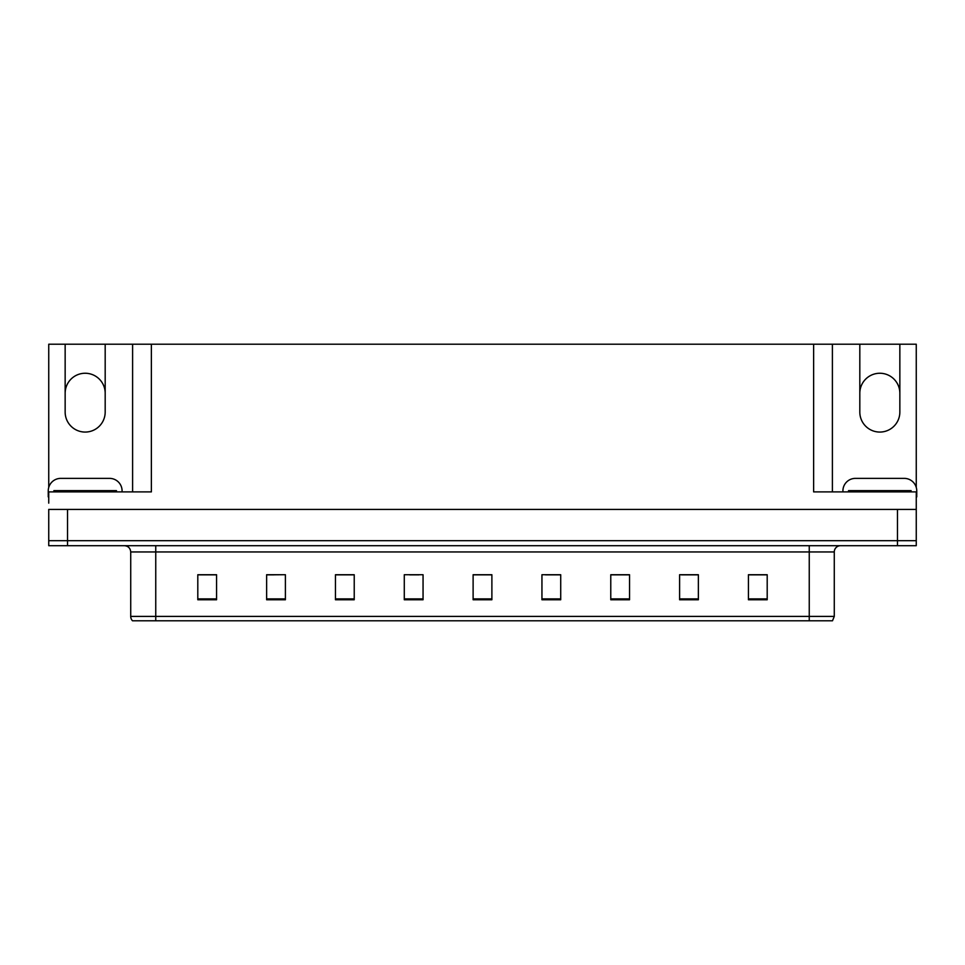 <?xml version="1.0" encoding="UTF-8"?>
<svg xmlns="http://www.w3.org/2000/svg" width="965" height="965" viewBox="0 0 965 965"><rect width="100%" height="100%" fill="white"/><g stroke="black" fill="none" stroke-linecap="round" stroke-linejoin="round"><path stroke-width="1.45" d="M48.745 487.385L48.745 344.216L65.15 344.216L65.15 412.043A20.024 20.024 0 0 0 85.173 432.067A20.024 20.024 0 0 0 105.185 412.043L105.185 344.216L859.815 344.216L859.815 412.043A20.024 20.024 0 0 0 879.827 432.067A20.024 20.024 0 0 0 899.85 412.043L899.85 344.216L916.255 344.216L916.255 487.385M899.85 393.274A20.024 20.024 0 0 0 879.827 373.25A20.024 20.024 0 0 0 859.815 393.274M65.15 393.274A20.024 20.024 0 0 1 85.173 373.25A20.024 20.024 0 0 1 105.185 393.274M813.628 344.216L813.628 491.885L916.255 491.885L916.255 509.411L48.745 509.411L48.745 540.69L67.526 540.69L48.745 540.69L48.745 545.695L67.526 545.695L67.526 540.69L897.474 540.69L67.526 540.69L67.526 509.411M48.745 503.151L48.745 491.885L151.372 491.885L151.372 344.216M67.526 545.695L916.255 545.695L916.255 540.69L897.474 540.69L916.255 540.69L916.255 503.151M132.603 344.216L132.603 491.885M832.397 344.216L832.397 491.885M899.85 344.216L859.815 344.216M65.15 344.216L105.185 344.216M834.279 616.406L832.493 620.784L809.249 620.784L809.249 616.406L834.279 616.406L834.279 551.956A6.26 6.26 0 0 1 840.539 545.695M130.721 616.406L155.751 616.406L155.751 620.784L809.249 620.784L132.507 620.784A6.26 6.26 0 0 1 130.721 616.406L130.721 551.956C130.347 548.156 128.261 546.069 124.461 545.695M767.199 599.76L767.199 574.73L748.43 574.73L748.43 599.76L767.199 599.76M698.371 599.76L698.371 574.73L679.601 574.73L679.601 599.76L698.371 599.76M629.542 599.76L629.542 574.73L610.773 574.73L610.773 599.76L629.542 599.76M560.713 599.76L560.713 574.73L541.944 574.73L541.944 599.76L560.713 599.76M216.57 599.76L216.57 574.73L197.801 574.73L197.801 599.76L216.57 599.76M285.399 599.76L285.399 574.73L266.63 574.73L266.63 599.76L285.399 599.76M354.227 599.76L354.227 574.73L335.458 574.73L335.458 599.76L354.227 599.76M423.056 599.76L423.056 574.73L404.287 574.73L404.287 599.76L423.056 599.76M491.885 599.76L491.885 574.73L473.115 574.73L473.115 599.76L491.885 599.76M621.026 574.863L615.296 574.863M696.501 574.863L690.807 574.863M681.423 574.863L698.371 574.863M748.43 574.863L766.282 574.863M756.898 574.863L751.204 574.863M409.643 574.863L419.027 574.863M349.246 574.863L343.516 574.863M266.63 574.863L283.119 574.73M273.734 574.863L268.041 574.863M213.337 574.863L207.644 574.863M198.259 574.863L216.57 574.863M560.629 574.863L554.899 574.73M545.514 574.863L560.713 574.863M485.118 574.863L479.424 574.863M491.885 574.863L473.115 574.863M354.227 574.863L335.458 574.863M629.542 574.863L610.773 574.863M48.745 496.903A12.509 12.509 0 0 0 48.25 496.891L48.25 490.883A12.509 12.509 0 0 1 60.759 478.375L109.576 478.375A12.509 12.509 0 0 1 122.085 490.883L122.085 491.885M53.883 491.885L53.883 490.63L116.451 490.63L116.451 491.885M842.915 491.885L842.915 490.883A12.509 12.509 0 0 1 855.424 478.375L904.241 478.375A12.509 12.509 0 0 1 916.75 490.883L916.75 496.891A12.509 12.509 0 0 0 916.255 496.903M848.549 491.885L848.549 490.63L911.117 490.63L911.117 491.885M897.474 509.411L897.474 545.695M809.249 545.695L809.249 551.956L130.721 551.956M834.279 551.956L809.249 551.956L809.249 616.406L155.751 616.406L155.751 545.695M491.885 598.891L473.115 598.891M423.056 598.891L404.287 598.891M354.227 598.891L335.458 598.891M285.399 598.891L266.63 598.891M216.57 598.891L197.801 598.891M560.713 598.891L541.944 598.891M629.542 598.891L610.773 598.891M698.371 598.891L679.601 598.891M767.199 598.891L748.43 598.891M113.327 490.63L113.327 491.885M57.007 490.63L57.007 491.885M907.993 490.63L907.993 491.885M851.673 490.63L851.673 491.885"/></g></svg>
